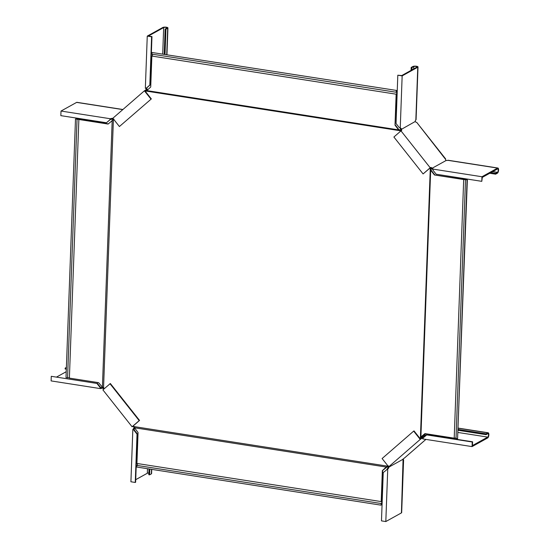 <?xml version="1.0" encoding="UTF-8"?>
<svg xmlns="http://www.w3.org/2000/svg" width="549" height="549" viewBox="0 0 549 549"><rect width="100%" height="100%" fill="white"/><g stroke="black" fill="none" stroke-linecap="round" stroke-linejoin="round"><path stroke-width="0.82" d="M381.136 503.515L136.859 465.394L136.797 467.041L381.075 505.162L381.136 503.515A1.064 0.412 98.9 0 0 381.157 503.522A1.064 0.412 98.9 0 0 381.281 503.495A1.064 0.412 98.9 0 0 381.747 502.383A1.064 0.412 98.9 0 0 381.486 501.422A1.064 0.412 98.9 0 0 381.356 501.45A1.064 0.412 98.9 0 0 381.205 501.587L136.927 463.466L138.06 432.516L134.484 427.767L386.228 467.055L387.621 466.156L133.887 426.559L133.194 425.99A1.414 0.659 -131 0 1 133.345 425.949M136.893 465.401A1.064 0.412 98.9 0 0 137.003 465.374A1.064 0.412 98.9 0 0 137.415 464.591A1.064 0.412 98.9 0 0 137.415 463.541M463.685 179.544L434.451 174.98L463.315 179.276A1.771 0.474 -177.9 0 1 465.298 179.173A1.771 0.474 -177.9 0 1 466.513 179.667A1.771 0.474 -177.9 0 1 466.465 179.77L463.685 179.544L454.201 438.164L424.967 433.6L420.891 436.935L430.663 170.416L430.265 169.037L420.41 437.663L419.827 438.232L420.047 438.514L427.547 434.005M456.041 438.061L454.201 438.164M152.423 54.214A1.064 0.412 -81.1 0 1 152.423 55.257A1.064 0.412 -81.1 0 1 152.011 56.039A1.064 0.412 -81.1 0 1 151.901 56.067M395.012 125.138L396.412 94.73A1.771 0.693 98.9 0 0 397.057 92.815A1.771 0.693 98.9 0 0 396.604 91.395A1.771 0.693 98.9 0 0 396.536 91.388L396.57 90.448L151.998 52.491L151.936 54.138L396.22 92.259A1.064 0.412 -81.1 0 1 396.364 92.115A1.064 0.412 -81.1 0 1 396.495 92.095A1.064 0.412 -81.1 0 1 396.755 93.049A1.064 0.412 -81.1 0 1 396.289 94.16A1.064 0.412 -81.1 0 1 396.165 94.188A1.064 0.412 -81.1 0 1 396.145 94.188L395.012 125.138L398.588 129.887L146.844 90.599L146.185 91.086L399.919 130.689L400.468 131.314M146.439 90.99L150.728 87.01L151.867 56.06L396.145 94.188M108.304 123.875L79.831 119.428A1.771 0.474 2.1 0 0 79.873 119.332A1.771 0.474 2.1 0 0 78.665 118.831A1.771 0.474 2.1 0 0 76.675 118.941L75.494 118.961L66.01 377.582L67.568 377.829L77.052 119.202L108.105 124.053L112.181 120.711L102.409 387.237L103.541 388.212L113.396 119.586L112.181 120.711M67.568 377.829L69.4 377.719M112.744 120.327L113.108 119.95M102.787 387.45L104.029 388.891M112.497 120.142L112.209 120.512M112.861 119.764L113.966 119.112M151.339 98.909L119.407 126.538L151.339 98.909L145.54 91.587L146.185 91.086L145.849 91.319M429.977 168.069L430.265 169.037M430.011 168.646L430.107 168.001A1.414 0.659 -131 0 1 431.397 168.584L432.18 169.058A1.414 0.377 -177.9 0 1 432.667 169.229M146.144 91.155L146.487 90.647M400.722 131.094L399.741 129.887L399.514 130.484L399.919 130.689M430.299 168.481L431.013 169.415L430.354 169.456M420.424 437.807L419.868 438.287M388.253 465.765L387.388 466.719L387.196 466.355M75.494 118.961L77.052 119.202M102.409 387.237L98.621 382.674L69.387 378.11L78.871 119.49M395.307 124.973L399.514 130.484M399.075 130.237L398.588 129.887M399.301 129.639L399.741 129.887M396.57 90.448L151.998 52.491M396.275 90.612L396.22 92.259M430.471 169.916L431.13 169.867L431.013 169.415M425.056 433.614L420.41 437.663M420.671 437.134L421.433 436.675M431.13 169.867L431.473 170.684L430.663 170.416M421.337 437.086L420.973 437.539M467.062 180.072L457.578 438.692L467.357 179.907M465.504 179.825L456.02 438.445L457.578 438.692M434.451 174.98L431.185 170.849M434.746 174.815L431.473 170.684M134.368 427.321L134.484 427.767M134.313 427.225L134.121 426.854M381.528 500.722A1.771 0.693 -81.1 0 1 381.589 500.722L382.639 470.479L387.388 466.719M381.589 500.722A1.771 0.693 -81.1 0 1 382.049 502.143A1.771 0.693 -81.1 0 1 381.404 504.057L381.075 505.162M381.205 501.587L382.344 470.637L386.228 467.055M421.193 437.347L420.527 437.395M386.928 466.979L386.743 466.616M102.649 387.368A1.414 0.377 2.1 0 0 101.441 387.546L99.993 387.34L96.898 383.428L51.277 376.312L96.898 383.428M56.815 376.916L66.23 371.7M103.068 387.388L103.26 388.376A1.414 0.659 49 0 1 103.576 389.282M103.04 388.239A1.414 0.377 2.1 0 0 101.414 388.397L100.426 388.61L99.993 387.34M51.277 376.312L51.112 380.91L100.426 388.61M101.414 388.397L101.441 387.546M66.319 369.161L65.118 368.976L65.153 368.125L66.354 368.31M66.388 367.439L65.153 368.125M100.357 387.134L97.262 383.229M139.185 420.623L139.549 420.424L110.349 383.518L102.889 389.879L132.089 426.793L139.185 420.623L109.978 383.717M139.549 420.424L133.283 425.866M132.089 426.793L132.604 426.504A1.414 0.659 -131 0 1 133.894 427.088L133.977 427.342A1.414 0.556 -81.1 0 1 133.359 428.776L134.169 428.899L134.306 430.039L132.831 429.558L133.359 428.776M103.857 387.862L103.26 388.376M134.649 428.11A1.414 0.556 -81.1 0 1 134.169 428.899M135.72 479.675L147.331 473.245A1.771 0.474 -177.9 0 1 148.854 473.018M134.306 430.039L137.394 433.95L137.03 434.149L135.26 482.447L130.916 481.768L132.831 429.558M134.78 427.465L133.977 427.342M151.744 469.374L151.593 473.595A2.656 0.707 -177.9 0 1 151.352 473.869L149.596 474.844L148.793 474.72L148.999 468.942M149.808 469.072L149.596 474.844M137.394 433.95L135.624 482.242L135.26 482.447M133.935 430.238L137.03 434.149M134.484 426.573L133.894 427.088M388.102 466.499L388.074 467A1.414 0.556 -81.1 0 1 387.457 468.427L387.292 469.011M385.817 521.55L401.429 512.896A2.656 0.707 2.1 0 0 401.669 512.615L403.597 459.904A2.656 0.707 -177.9 0 1 403.357 460.186A1.414 0.556 -81.1 0 1 403.192 460.22A1.414 0.556 -81.1 0 1 402.822 459.396L388.877 467.124A1.414 0.556 -81.1 0 1 388.26 468.551L383.243 472.572L381.473 520.871L385.817 521.55L387.731 469.34M388.26 468.551L387.457 468.427M388.074 467L388.877 467.124M402.822 459.369A2.656 0.707 -177.9 0 1 403.597 459.904M386.956 469.464L386.585 469.67L386.956 469.464M413.665 431.116L382.104 458.539L388.665 466.828L420.225 439.406L413.665 431.116L414.028 430.91L419.827 438.232M425.173 433.635L421.406 436.908M402.822 459.259L404.764 457.756M388.438 466.204L388.98 466.897L389.344 466.492L388.665 466.828M420.225 439.406L422.318 438.068A1.414 0.377 -177.9 0 1 422.805 438.246M458.25 428.22L487.869 432.845A2.656 1.036 98.9 0 1 488.178 432.777A2.656 1.036 98.9 0 1 488.843 435.172A2.656 1.036 98.9 0 1 487.677 437.951L472.065 446.605L422.751 438.912L422.819 437.697A1.414 0.377 -177.9 0 0 422.95 437.553A1.414 0.377 -177.9 0 0 422.346 437.217L421.893 437.141M422.819 437.697L423.643 437.587M458.092 432.482L487.711 437.1L472.463 445.555L472.6 441.801L472.236 442.007L472.065 446.605M422.346 437.217L422.318 438.068M487.711 437.1A1.771 0.693 98.9 0 0 488.486 435.247A1.771 0.693 98.9 0 0 488.047 433.648A1.771 0.693 98.9 0 0 487.835 433.696L486.078 434.671L486.105 433.82L458.202 429.462M458.175 430.313L486.078 434.671M487.869 432.845L486.105 433.82M472.6 441.801L426.985 434.684L423.272 437.793L422.751 438.912M426.614 434.883L472.236 442.007M421.543 437.443L422.085 438.129M432.18 169.058L432.214 168.2A1.414 0.377 -177.9 0 1 432.811 168.536A1.414 0.377 -177.9 0 1 432.687 168.687L433.079 170.314L436.174 174.218L481.796 181.342L482.296 177.389L497.545 168.941A1.771 0.693 -81.1 0 1 497.751 168.893A1.771 0.693 -81.1 0 1 498.197 170.492A1.771 0.693 -81.1 0 1 497.415 172.345L495.658 173.326L495.63 174.177L489.756 173.258M497.572 168.09A2.656 1.036 -81.1 0 1 497.888 168.021L448.101 160.253A2.656 1.036 98.9 0 0 447.785 160.322L497.572 168.09L481.96 176.744L432.646 169.044L432.687 168.687L432.983 169.696M447.785 160.322A1.414 0.377 -177.9 0 1 446.159 160.473L432.214 168.2M432.687 168.687L432.653 169.538M497.888 168.021A2.656 1.036 -81.1 0 1 498.554 170.416A2.656 1.036 -81.1 0 1 497.387 173.203L495.63 174.177M490.957 172.592L495.658 173.326M481.796 181.342L481.96 176.744M429.723 168.289L423.094 173.93L430.19 167.768L400.983 130.861L393.894 137.024L423.094 173.93M445.664 158.949L416.732 122.379L445.623 159.43A1.414 0.659 -131 0 0 445.932 160.335L446.014 160.459M431.397 168.584L431.988 168.069A1.414 0.659 -131 0 0 430.697 167.486L430.19 167.768M402.156 75.886L400.242 128.089L399.137 127.409L396.042 123.504L397.812 75.206L402.156 75.886L417.768 67.232A2.656 0.707 2.1 0 0 418.009 66.951L416.073 119.661A2.656 0.707 -177.9 0 1 415.84 119.943A1.414 0.556 98.9 0 0 415.222 121.37L415.305 121.631A1.414 0.659 49 0 0 416.183 122.228L416.732 122.379M415.202 121.521L401.36 129.358A1.414 0.659 49 0 1 401.552 130.538A1.414 0.659 49 0 1 401.497 130.58L400.983 130.861M401.079 130.813A1.414 0.659 49 0 0 400.77 129.873L400.468 128.974A1.414 0.556 98.9 0 0 400.255 128.233M400.468 128.974L401.278 129.104A1.414 0.556 98.9 0 0 400.907 128.274A1.414 0.556 98.9 0 0 400.743 128.308L399.809 127.759M413.658 68.934L413.747 66.601A1.771 0.474 2.1 0 1 415.737 66.402A1.771 0.474 2.1 0 1 417.123 66.916A1.771 0.474 2.1 0 1 416.966 67.102L401.724 75.556L397.812 75.206M400.242 128.089L400.743 128.308L400.242 128.089M418.009 66.951A2.656 0.707 2.1 0 0 415.929 66.182A2.656 0.707 2.1 0 0 412.944 66.477L411.18 67.452L411.99 67.575L411.901 69.908M411.077 70.368L411.18 67.452M413.747 66.601L411.99 67.575M400.77 129.873L401.36 129.358M150.968 99.115L144.408 90.818L144.922 90.537L145.471 91.23L147.18 89.446A1.414 0.556 98.9 0 0 146.809 88.622A1.414 0.556 98.9 0 0 146.645 88.657L146.851 87.778L146.487 87.984L149.829 85.074L151.599 36.783L151.97 36.577L148.429 36.028L163.671 27.574A1.771 0.474 -177.9 0 1 165.668 27.375A1.771 0.474 -177.9 0 1 167.047 27.889A1.771 0.474 -177.9 0 1 166.889 28.074L165.132 29.056L165.935 29.179L165.016 54.317M147.166 89.933L147.715 89.638M151.599 36.783L147.256 36.104L162.868 27.45A2.656 0.707 -177.9 0 1 165.86 27.155A2.656 0.707 -177.9 0 1 167.932 27.924A2.656 0.707 -177.9 0 1 167.692 28.205L165.935 29.179M147.18 89.446L146.37 89.322L144.922 90.537M146.37 89.322A1.414 0.556 98.9 0 0 146.158 88.581M146.645 88.657L145.341 88.314L146.851 87.778L150.2 84.875L151.97 36.577M147.256 36.104L145.341 88.314M164.213 54.186L165.132 29.056M149.829 85.074L150.2 84.875M145.54 91.587L145.471 91.23M144.408 90.818L112.847 118.248L119.407 126.538M112.902 119.229L112.936 118.378A1.414 0.377 2.1 0 0 111.31 118.529L111.275 119.387A1.414 0.377 2.1 0 1 112.902 119.229L113.588 119.181M146.816 90.242L146.267 89.549M111.275 119.387L110.658 119.394M110.164 119.655L106.458 122.763L60.836 115.647L61.008 111.049L76.62 102.395A2.656 1.036 -81.1 0 1 76.935 102.327L122.907 109.505M61.008 111.049L110.322 118.742L111.31 118.529M106.458 122.763L109.8 119.86L110.322 118.742M147.496 468.709L147.331 473.245M151.517 469.34L151.352 473.869M132.604 426.504L133.194 425.99M403.041 460.137L401.429 512.896M425.715 433.717L420.568 438.191M425.887 439.399L404.421 458.051M420.74 439.125L420.191 438.431M492.721 171.617L497.415 172.345M430.697 167.486L430.107 168.001M415.84 119.943L417.768 67.232M162.703 53.953L163.671 27.574M166.724 54.584L167.692 28.205M122.798 109.601L76.62 102.395M112.065 120.663L111.667 120.965M145.883 91.299L146.521 90.592M387.045 469.313L386.695 469.608M404.599 457.914L425.907 439.399M488.178 432.777L458.25 428.103M167.932 27.924L166.958 54.619"/></g></svg>
